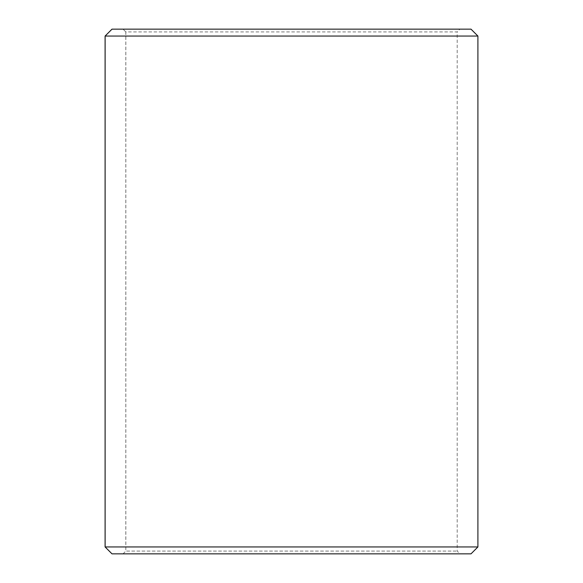<?xml version="1.0" encoding="UTF-8"?>
<svg xmlns="http://www.w3.org/2000/svg" width="583" height="583" viewBox="0 0 583 583"><rect width="100%" height="100%" fill="white"/><g stroke="black" fill="none" stroke-linecap="round" stroke-linejoin="round"><path stroke-width="0.44" stroke-dasharray="2.92 2.19" d="M471.006 553.85L111.994 553.85L459.958 553.85L457.196 551.088L457.196 31.912L125.833 31.912L123.071 29.15L112.023 29.15L471.006 29.15M459.958 553.85L123.071 553.85L125.833 551.088L457.196 551.088L125.833 551.088L125.833 31.912L457.196 31.912L459.958 29.15L123.071 29.15M105.093 546.949L477.907 546.949M105.093 36.051L477.907 36.051M123.042 553.85L125.804 551.088L125.804 31.912L123.042 29.15L459.958 29.15M123.042 29.15L112.023 29.15M112.023 553.85L123.071 553.85"/><path stroke-width="0.87" d="M112.023 553.85L471.006 553.85L477.907 546.949L477.907 36.051L471.006 29.15L112.023 29.15L105.093 36.051L105.093 546.949L111.994 553.85L105.122 546.949L105.122 36.051L111.994 29.15M477.907 36.051L105.122 36.051M477.907 546.949L105.122 546.949"/></g></svg>
